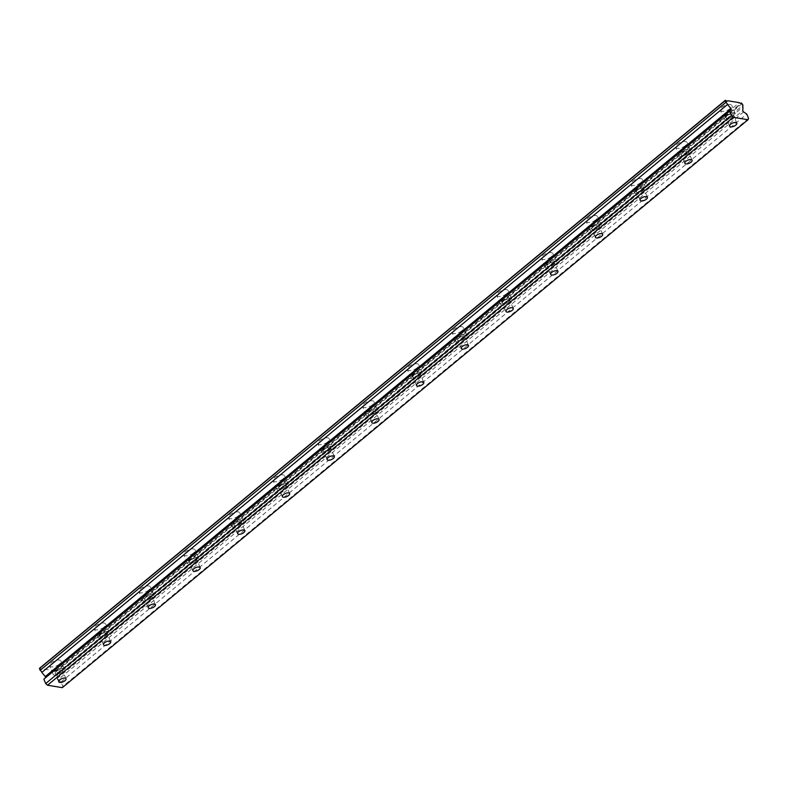 <?xml version="1.0" encoding="UTF-8"?>
<svg xmlns="http://www.w3.org/2000/svg" width="788" height="788" viewBox="0 0 788 788"><rect width="100%" height="100%" fill="white"/><g stroke="black" fill="none" stroke-linecap="round" stroke-linejoin="round"><path stroke-width="0.59" stroke-dasharray="3.94 2.96" d="M56.204 671.435A3.94 1.714 157.1 0 0 55.19 673.395A3.94 1.714 157.1 0 0 57.721 673.976A3.94 1.714 157.1 0 0 61.434 672.292A3.94 1.714 157.1 0 0 62.449 670.332A3.94 1.714 157.1 0 0 59.918 669.751A3.94 1.714 157.1 0 0 56.204 671.435M727.029 115.856A3.94 1.714 157.1 0 0 726.014 117.816A3.94 1.714 157.1 0 0 728.545 118.397A3.94 1.714 157.1 0 0 732.259 116.713A3.94 1.714 157.1 0 0 733.273 114.743A3.94 1.714 157.1 0 0 730.742 114.171A3.94 1.714 157.1 0 0 727.029 115.856M682.31 152.892A3.94 1.714 157.1 0 0 681.285 154.852A3.94 1.714 157.1 0 0 683.826 155.433A3.94 1.714 157.1 0 0 687.53 153.749A3.94 1.714 157.1 0 0 688.554 151.788A3.94 1.714 157.1 0 0 686.013 151.207A3.94 1.714 157.1 0 0 682.31 152.892M637.581 189.928A3.94 1.714 157.1 0 0 636.566 191.888A3.94 1.714 157.1 0 0 639.107 192.469A3.94 1.714 157.1 0 0 642.811 190.785A3.94 1.714 157.1 0 0 643.826 188.825A3.94 1.714 157.1 0 0 641.294 188.243A3.94 1.714 157.1 0 0 637.581 189.928M592.862 226.964A3.94 1.714 157.1 0 0 591.847 228.934A3.94 1.714 157.1 0 0 594.379 229.515A3.94 1.714 157.1 0 0 598.092 227.831A3.94 1.714 157.1 0 0 599.107 225.861A3.94 1.714 157.1 0 0 596.575 225.289A3.94 1.714 157.1 0 0 592.862 226.964M548.143 264.01A3.94 1.714 157.1 0 0 547.128 265.97A3.94 1.714 157.1 0 0 549.66 266.551A3.94 1.714 157.1 0 0 553.373 264.866A3.94 1.714 157.1 0 0 554.388 262.906A3.94 1.714 157.1 0 0 551.856 262.325A3.94 1.714 157.1 0 0 548.143 264.01M503.424 301.046A3.94 1.714 157.1 0 0 502.399 303.006A3.94 1.714 157.1 0 0 504.941 303.587A3.94 1.714 157.1 0 0 508.644 301.902A3.94 1.714 157.1 0 0 509.669 299.942A3.94 1.714 157.1 0 0 507.127 299.361A3.94 1.714 157.1 0 0 503.424 301.046M458.705 338.082A3.94 1.714 157.1 0 0 457.68 340.052A3.94 1.714 157.1 0 0 460.222 340.623A3.94 1.714 157.1 0 0 463.925 338.939A3.94 1.714 157.1 0 0 464.94 336.978A3.94 1.714 157.1 0 0 462.408 336.397A3.94 1.714 157.1 0 0 458.705 338.082M413.976 375.127A3.94 1.714 157.1 0 0 412.961 377.088A3.94 1.714 157.1 0 0 415.493 377.669A3.94 1.714 157.1 0 0 419.206 375.984A3.94 1.714 157.1 0 0 420.221 374.014A3.94 1.714 157.1 0 0 417.689 373.443A3.94 1.714 157.1 0 0 413.976 375.127M369.257 412.163A3.94 1.714 157.1 0 0 368.242 414.124A3.94 1.714 157.1 0 0 370.774 414.705A3.94 1.714 157.1 0 0 374.487 413.02A3.94 1.714 157.1 0 0 375.502 411.06A3.94 1.714 157.1 0 0 372.97 410.479A3.94 1.714 157.1 0 0 369.257 412.163M324.538 449.199A3.94 1.714 157.1 0 0 323.513 451.16A3.94 1.714 157.1 0 0 326.055 451.741A3.94 1.714 157.1 0 0 329.758 450.056A3.94 1.714 157.1 0 0 330.783 448.096A3.94 1.714 157.1 0 0 328.241 447.515A3.94 1.714 157.1 0 0 324.538 449.199M279.819 486.235A3.94 1.714 157.1 0 0 278.794 488.205A3.94 1.714 157.1 0 0 281.336 488.777A3.94 1.714 157.1 0 0 285.039 487.102A3.94 1.714 157.1 0 0 286.054 485.132A3.94 1.714 157.1 0 0 283.522 484.551A3.94 1.714 157.1 0 0 279.819 486.235M235.09 523.281A3.94 1.714 157.1 0 0 234.075 525.241A3.94 1.714 157.1 0 0 236.607 525.823A3.94 1.714 157.1 0 0 240.32 524.138A3.94 1.714 157.1 0 0 241.335 522.178A3.94 1.714 157.1 0 0 238.803 521.597A3.94 1.714 157.1 0 0 235.09 523.281M190.371 560.317A3.94 1.714 157.1 0 0 189.356 562.277A3.94 1.714 157.1 0 0 191.888 562.859A3.94 1.714 157.1 0 0 195.601 561.174A3.94 1.714 157.1 0 0 196.616 559.214A3.94 1.714 157.1 0 0 194.084 558.633A3.94 1.714 157.1 0 0 190.371 560.317M145.652 597.353A3.94 1.714 157.1 0 0 144.628 599.323A3.94 1.714 157.1 0 0 147.169 599.895A3.94 1.714 157.1 0 0 150.872 598.21A3.94 1.714 157.1 0 0 151.897 596.25A3.94 1.714 157.1 0 0 149.356 595.669A3.94 1.714 157.1 0 0 145.652 597.353M100.933 634.399A3.94 1.714 157.1 0 0 99.909 636.359A3.94 1.714 157.1 0 0 102.45 636.94A3.94 1.714 157.1 0 0 106.153 635.256A3.94 1.714 157.1 0 0 107.178 633.286A3.94 1.714 157.1 0 0 104.637 632.715A3.94 1.714 157.1 0 0 100.933 634.399M59.376 664.126A6.196 2.699 -22.9 0 1 53.545 666.776A6.196 2.699 -22.9 0 1 49.565 665.87A6.196 2.699 -22.9 0 1 51.161 662.777A6.196 2.699 -22.9 0 1 56.992 660.137A6.196 2.699 -22.9 0 1 60.971 661.043A6.196 2.699 -22.9 0 1 59.376 664.126M62.922 672.538A6.196 2.699 -22.9 0 1 57.1 675.178A6.196 2.699 -22.9 0 1 53.111 674.272A6.196 2.699 -22.9 0 1 54.717 671.189A6.196 2.699 -22.9 0 1 60.538 668.539A6.196 2.699 -22.9 0 1 64.527 669.455A6.196 2.699 -22.9 0 1 62.922 672.538M730.2 108.547A6.196 2.699 -22.9 0 1 724.369 111.197A6.196 2.699 -22.9 0 1 720.38 110.281A6.196 2.699 -22.9 0 1 721.985 107.198A6.196 2.699 -22.9 0 1 727.817 104.558A6.196 2.699 -22.9 0 1 731.796 105.464A6.196 2.699 -22.9 0 1 730.2 108.547M733.746 116.959A6.196 2.699 -22.9 0 1 727.915 119.599A6.196 2.699 -22.9 0 1 723.936 118.692A6.196 2.699 -22.9 0 1 725.531 115.609A6.196 2.699 -22.9 0 1 731.362 112.96A6.196 2.699 -22.9 0 1 735.352 113.866A6.196 2.699 -22.9 0 1 733.746 116.959M685.471 145.593A6.196 2.699 -22.9 0 1 679.65 148.233A6.196 2.699 -22.9 0 1 675.661 147.326A6.196 2.699 -22.9 0 1 677.266 144.243A6.196 2.699 -22.9 0 1 683.088 141.594A6.196 2.699 -22.9 0 1 687.077 142.5A6.196 2.699 -22.9 0 1 685.471 145.593M689.027 153.995A6.196 2.699 -22.9 0 1 683.196 156.645A6.196 2.699 -22.9 0 1 679.217 155.728A6.196 2.699 -22.9 0 1 680.812 152.645A6.196 2.699 -22.9 0 1 686.644 149.996A6.196 2.699 -22.9 0 1 690.623 150.912A6.196 2.699 -22.9 0 1 689.027 153.995M640.752 182.629A6.196 2.699 -22.9 0 1 634.921 185.269A6.196 2.699 -22.9 0 1 630.942 184.362A6.196 2.699 -22.9 0 1 632.537 181.279A6.196 2.699 -22.9 0 1 638.369 178.63A6.196 2.699 -22.9 0 1 642.358 179.546A6.196 2.699 -22.9 0 1 640.752 182.629M644.308 191.031A6.196 2.699 -22.9 0 1 638.477 193.681A6.196 2.699 -22.9 0 1 634.488 192.764A6.196 2.699 -22.9 0 1 636.093 189.681A6.196 2.699 -22.9 0 1 641.925 187.042A6.196 2.699 -22.9 0 1 645.904 187.948A6.196 2.699 -22.9 0 1 644.308 191.031M596.033 219.665A6.196 2.699 -22.9 0 1 590.202 222.314A6.196 2.699 -22.9 0 1 586.223 221.398A6.196 2.699 -22.9 0 1 587.818 218.315A6.196 2.699 -22.9 0 1 593.65 215.676A6.196 2.699 -22.9 0 1 597.629 216.582A6.196 2.699 -22.9 0 1 596.033 219.665M599.579 228.077A6.196 2.699 -22.9 0 1 593.758 230.717A6.196 2.699 -22.9 0 1 589.769 229.81A6.196 2.699 -22.9 0 1 591.374 226.727A6.196 2.699 -22.9 0 1 597.196 224.078A6.196 2.699 -22.9 0 1 601.185 224.984A6.196 2.699 -22.9 0 1 599.579 228.077M551.314 256.701A6.196 2.699 -22.9 0 1 545.483 259.351A6.196 2.699 -22.9 0 1 541.494 258.444A6.196 2.699 -22.9 0 1 543.099 255.351A6.196 2.699 -22.9 0 1 548.931 252.712A6.196 2.699 -22.9 0 1 552.91 253.618A6.196 2.699 -22.9 0 1 551.314 256.701M554.86 265.113A6.196 2.699 -22.9 0 1 549.029 267.753A6.196 2.699 -22.9 0 1 545.05 266.846A6.196 2.699 -22.9 0 1 546.645 263.763A6.196 2.699 -22.9 0 1 552.477 261.114A6.196 2.699 -22.9 0 1 556.466 262.03A6.196 2.699 -22.9 0 1 554.86 265.113M506.585 293.747A6.196 2.699 -22.9 0 1 500.764 296.386A6.196 2.699 -22.9 0 1 496.775 295.48A6.196 2.699 -22.9 0 1 498.38 292.397A6.196 2.699 -22.9 0 1 504.202 289.748A6.196 2.699 -22.9 0 1 508.191 290.654A6.196 2.699 -22.9 0 1 506.585 293.747M510.141 302.149A6.196 2.699 -22.9 0 1 504.31 304.798A6.196 2.699 -22.9 0 1 500.331 303.882A6.196 2.699 -22.9 0 1 501.926 300.799A6.196 2.699 -22.9 0 1 507.758 298.159A6.196 2.699 -22.9 0 1 511.737 299.066A6.196 2.699 -22.9 0 1 510.141 302.149M461.866 330.783A6.196 2.699 -22.9 0 1 456.035 333.423A6.196 2.699 -22.9 0 1 452.056 332.516A6.196 2.699 -22.9 0 1 453.652 329.433A6.196 2.699 -22.9 0 1 459.483 326.784A6.196 2.699 -22.9 0 1 463.472 327.7A6.196 2.699 -22.9 0 1 461.866 330.783M465.422 339.185A6.196 2.699 -22.9 0 1 459.591 341.834A6.196 2.699 -22.9 0 1 455.602 340.928A6.196 2.699 -22.9 0 1 457.207 337.835A6.196 2.699 -22.9 0 1 463.039 335.195A6.196 2.699 -22.9 0 1 467.018 336.102A6.196 2.699 -22.9 0 1 465.422 339.185M417.147 367.819A6.196 2.699 -22.9 0 1 411.316 370.468A6.196 2.699 -22.9 0 1 407.337 369.552A6.196 2.699 -22.9 0 1 408.933 366.469A6.196 2.699 -22.9 0 1 414.764 363.829A6.196 2.699 -22.9 0 1 418.743 364.736A6.196 2.699 -22.9 0 1 417.147 367.819M420.694 376.231A6.196 2.699 -22.9 0 1 414.872 378.87A6.196 2.699 -22.9 0 1 410.883 377.964A6.196 2.699 -22.9 0 1 412.488 374.881A6.196 2.699 -22.9 0 1 418.31 372.231A6.196 2.699 -22.9 0 1 422.299 373.138A6.196 2.699 -22.9 0 1 420.694 376.231M372.429 404.855A6.196 2.699 -22.9 0 1 366.597 407.504A6.196 2.699 -22.9 0 1 362.608 406.598A6.196 2.699 -22.9 0 1 364.214 403.505A6.196 2.699 -22.9 0 1 370.045 400.865A6.196 2.699 -22.9 0 1 374.024 401.772A6.196 2.699 -22.9 0 1 372.429 404.855M375.974 413.267A6.196 2.699 -22.9 0 1 370.143 415.906A6.196 2.699 -22.9 0 1 366.164 415A6.196 2.699 -22.9 0 1 367.76 411.917A6.196 2.699 -22.9 0 1 373.591 409.267A6.196 2.699 -22.9 0 1 377.58 410.184A6.196 2.699 -22.9 0 1 375.974 413.267M327.7 441.901A6.196 2.699 -22.9 0 1 321.878 444.54A6.196 2.699 -22.9 0 1 317.889 443.634A6.196 2.699 -22.9 0 1 319.495 440.551A6.196 2.699 -22.9 0 1 325.316 437.901A6.196 2.699 -22.9 0 1 329.305 438.817A6.196 2.699 -22.9 0 1 327.7 441.901M331.255 450.303A6.196 2.699 -22.9 0 1 325.424 452.952A6.196 2.699 -22.9 0 1 321.445 452.036A6.196 2.699 -22.9 0 1 323.041 448.953A6.196 2.699 -22.9 0 1 328.872 446.313A6.196 2.699 -22.9 0 1 332.851 447.22A6.196 2.699 -22.9 0 1 331.255 450.303M282.981 478.937A6.196 2.699 -22.9 0 1 277.149 481.586A6.196 2.699 -22.9 0 1 273.17 480.67A6.196 2.699 -22.9 0 1 274.766 477.587A6.196 2.699 -22.9 0 1 280.597 474.937A6.196 2.699 -22.9 0 1 284.586 475.853A6.196 2.699 -22.9 0 1 282.981 478.937M286.536 487.339A6.196 2.699 -22.9 0 1 280.705 489.988A6.196 2.699 -22.9 0 1 276.716 489.082A6.196 2.699 -22.9 0 1 278.322 485.989A6.196 2.699 -22.9 0 1 284.153 483.349A6.196 2.699 -22.9 0 1 288.132 484.256A6.196 2.699 -22.9 0 1 286.536 487.339M238.262 515.973A6.196 2.699 -22.9 0 1 232.43 518.622A6.196 2.699 -22.9 0 1 228.451 517.716A6.196 2.699 -22.9 0 1 230.047 514.623A6.196 2.699 -22.9 0 1 235.878 511.983A6.196 2.699 -22.9 0 1 239.857 512.889A6.196 2.699 -22.9 0 1 238.262 515.973M241.808 524.384A6.196 2.699 -22.9 0 1 235.986 527.024A6.196 2.699 -22.9 0 1 231.997 526.118A6.196 2.699 -22.9 0 1 233.603 523.035A6.196 2.699 -22.9 0 1 239.424 520.385A6.196 2.699 -22.9 0 1 243.413 521.301A6.196 2.699 -22.9 0 1 241.808 524.384M193.543 553.018A6.196 2.699 -22.9 0 1 187.711 555.658A6.196 2.699 -22.9 0 1 183.722 554.752A6.196 2.699 -22.9 0 1 185.328 551.669A6.196 2.699 -22.9 0 1 191.159 549.019A6.196 2.699 -22.9 0 1 195.138 549.925A6.196 2.699 -22.9 0 1 193.543 553.018M197.089 561.42A6.196 2.699 -22.9 0 1 191.257 564.07A6.196 2.699 -22.9 0 1 187.278 563.154A6.196 2.699 -22.9 0 1 188.874 560.071A6.196 2.699 -22.9 0 1 194.705 557.421A6.196 2.699 -22.9 0 1 198.694 558.337A6.196 2.699 -22.9 0 1 197.089 561.42M148.814 590.054A6.196 2.699 -22.9 0 1 142.992 592.694A6.196 2.699 -22.9 0 1 139.003 591.788A6.196 2.699 -22.9 0 1 140.609 588.705A6.196 2.699 -22.9 0 1 146.43 586.055A6.196 2.699 -22.9 0 1 150.419 586.971A6.196 2.699 -22.9 0 1 148.814 590.054M152.37 598.456A6.196 2.699 -22.9 0 1 146.538 601.106A6.196 2.699 -22.9 0 1 142.559 600.2A6.196 2.699 -22.9 0 1 144.155 597.107A6.196 2.699 -22.9 0 1 149.986 594.467A6.196 2.699 -22.9 0 1 153.965 595.373A6.196 2.699 -22.9 0 1 152.37 598.456M104.095 627.09A6.196 2.699 -22.9 0 1 98.264 629.74A6.196 2.699 -22.9 0 1 94.284 628.824A6.196 2.699 -22.9 0 1 95.88 625.741A6.196 2.699 -22.9 0 1 101.711 623.101A6.196 2.699 -22.9 0 1 105.7 624.007A6.196 2.699 -22.9 0 1 104.095 627.09M107.651 635.502A6.196 2.699 -22.9 0 1 101.819 638.142A6.196 2.699 -22.9 0 1 97.84 637.236A6.196 2.699 -22.9 0 1 99.436 634.153A6.196 2.699 -22.9 0 1 105.267 631.503A6.196 2.699 -22.9 0 1 109.246 632.409A6.196 2.699 -22.9 0 1 107.651 635.502M39.548 668.273L39.981 668.342A2.325 1.182 -129.6 0 0 41.892 668.874L727.62 100.953M62.311 687.658L62.873 686.358L61.021 681.975L57.888 679.847A1.123 0.571 50.4 0 1 57.071 678.527L57.219 674.932A2.325 1.182 -129.6 0 1 57.199 673.218A2.325 1.182 -129.6 0 1 57.297 673.149L55.652 670.913A2.325 1.182 -129.6 0 1 55.495 671.11A2.325 1.182 -129.6 0 1 53.584 670.578L42.05 668.677A2.325 1.182 -129.6 0 1 41.892 668.874M45.605 677.7A1.123 0.571 50.4 0 1 45.527 677.808A1.123 0.571 50.4 0 0 45.527 677.808L43.852 679.158M748.6 118.427L62.873 686.358M42.05 668.677L727.403 101.061M725.709 100.411L39.981 668.342M53.584 670.578L739.311 102.647M55.652 670.913L741.006 103.297M742.296 103.514L56.569 671.445M57.297 673.149L742.848 105.375M57.219 674.932L742.946 107.001M61.021 681.975L746.748 114.053M56.076 670.982L741.803 103.061M57.071 678.527L742.798 110.596M743.616 111.916L57.888 679.847M45.517 677.818L731.244 109.887L45.527 677.808M58.736 681.807L55.19 673.395M729.56 126.218L726.014 117.816M684.841 163.264L681.285 154.852M640.122 200.3L636.566 191.888M595.393 237.336L591.847 228.934M550.674 274.372L547.128 265.97M505.955 311.418L502.399 303.006M461.236 348.454L457.68 340.052M416.507 385.49L412.961 377.088M371.788 422.535L368.242 414.124M327.069 459.571L323.513 451.16M282.35 496.607L278.794 488.205M237.621 533.643L234.075 525.241M192.902 570.689L189.356 562.277M148.183 607.725L144.628 599.323M103.464 644.761L99.909 636.359M53.111 674.272L49.565 665.87M723.936 118.692L720.38 110.281M679.217 155.728L675.661 147.326M634.488 192.764L630.942 184.362M589.769 229.81L586.223 221.398M545.05 266.846L541.494 258.444M500.331 303.882L496.775 295.48M455.602 340.928L452.056 332.516M410.883 377.964L407.337 369.552M366.164 415L362.608 406.598M321.445 452.036L317.889 443.634M276.716 489.082L273.17 480.67M231.997 526.118L228.451 517.716M187.278 563.154L183.722 554.752M142.559 600.2L139.003 591.788M97.84 637.236L94.284 628.824M66.005 678.734L62.449 670.332M736.819 123.155L733.273 114.743M692.1 160.191L688.554 151.788M647.381 197.227L643.826 188.825M602.662 234.272L599.107 225.861M557.934 271.308L554.388 262.906M513.215 308.344L509.669 299.942M468.496 345.39L464.94 336.978M423.777 382.426L420.221 374.014M379.048 419.462L375.502 411.06M334.329 456.498L330.783 448.096M289.61 493.544L286.054 485.132M244.891 530.58L241.335 522.178M200.172 567.616L196.616 559.214M155.443 604.662L151.897 596.25M110.724 641.698L107.178 633.286M55.495 671.11L741.222 103.179M57.199 673.218L742.926 105.287M64.527 669.455L60.971 661.043M735.352 113.866L731.796 105.464M690.623 150.912L687.077 142.5M645.904 187.948L642.358 179.546M601.185 224.984L597.629 216.582M556.466 262.03L552.91 253.618M511.737 299.066L508.191 290.654M467.018 336.102L463.472 327.7M422.299 373.138L418.743 364.736M377.58 410.184L374.024 401.772M332.851 447.22L329.305 438.817M288.132 484.256L284.586 475.853M243.413 521.301L239.857 512.889M198.694 558.337L195.138 549.925M153.965 595.373L150.419 586.971M109.246 632.409L105.7 624.007"/><path stroke-width="1.18" d="M59.76 679.837A3.94 1.714 157.1 0 0 58.736 681.807A3.94 1.714 157.1 0 0 61.277 682.378A3.94 1.714 157.1 0 0 64.98 680.694A3.94 1.714 157.1 0 0 66.005 678.734A3.94 1.714 157.1 0 0 63.464 678.153A3.94 1.714 157.1 0 0 59.76 679.837M730.575 124.258A3.94 1.714 157.1 0 0 729.56 126.218A3.94 1.714 157.1 0 0 732.101 126.799A3.94 1.714 157.1 0 0 735.805 125.115A3.94 1.714 157.1 0 0 736.819 123.155A3.94 1.714 157.1 0 0 734.288 122.573A3.94 1.714 157.1 0 0 730.575 124.258M685.855 161.294A3.94 1.714 157.1 0 0 684.841 163.264A3.94 1.714 157.1 0 0 687.372 163.835A3.94 1.714 157.1 0 0 691.086 162.161A3.94 1.714 157.1 0 0 692.1 160.191A3.94 1.714 157.1 0 0 689.569 159.609A3.94 1.714 157.1 0 0 685.855 161.294M641.136 198.34A3.94 1.714 157.1 0 0 640.122 200.3A3.94 1.714 157.1 0 0 642.653 200.881A3.94 1.714 157.1 0 0 646.367 199.197A3.94 1.714 157.1 0 0 647.381 197.227A3.94 1.714 157.1 0 0 644.85 196.655A3.94 1.714 157.1 0 0 641.136 198.34M596.418 235.376A3.94 1.714 157.1 0 0 595.393 237.336A3.94 1.714 157.1 0 0 597.934 237.917A3.94 1.714 157.1 0 0 601.638 236.233A3.94 1.714 157.1 0 0 602.662 234.272A3.94 1.714 157.1 0 0 600.121 233.691A3.94 1.714 157.1 0 0 596.418 235.376M551.698 272.412A3.94 1.714 157.1 0 0 550.674 274.372A3.94 1.714 157.1 0 0 553.215 274.953A3.94 1.714 157.1 0 0 556.919 273.269A3.94 1.714 157.1 0 0 557.934 271.308A3.94 1.714 157.1 0 0 555.402 270.727A3.94 1.714 157.1 0 0 551.698 272.412M506.97 309.448A3.94 1.714 157.1 0 0 505.955 311.418A3.94 1.714 157.1 0 0 508.487 311.999A3.94 1.714 157.1 0 0 512.2 310.314A3.94 1.714 157.1 0 0 513.215 308.344A3.94 1.714 157.1 0 0 510.683 307.773A3.94 1.714 157.1 0 0 506.97 309.448M462.251 346.493A3.94 1.714 157.1 0 0 461.236 348.454A3.94 1.714 157.1 0 0 463.768 349.035A3.94 1.714 157.1 0 0 467.481 347.35A3.94 1.714 157.1 0 0 468.496 345.39A3.94 1.714 157.1 0 0 465.964 344.809A3.94 1.714 157.1 0 0 462.251 346.493M417.532 383.529A3.94 1.714 157.1 0 0 416.507 385.49A3.94 1.714 157.1 0 0 419.049 386.071A3.94 1.714 157.1 0 0 422.752 384.386A3.94 1.714 157.1 0 0 423.777 382.426A3.94 1.714 157.1 0 0 421.235 381.845A3.94 1.714 157.1 0 0 417.532 383.529M372.813 420.565A3.94 1.714 157.1 0 0 371.788 422.535A3.94 1.714 157.1 0 0 374.33 423.107A3.94 1.714 157.1 0 0 378.033 421.422A3.94 1.714 157.1 0 0 379.048 419.462A3.94 1.714 157.1 0 0 376.516 418.881A3.94 1.714 157.1 0 0 372.813 420.565M328.084 457.611A3.94 1.714 157.1 0 0 327.069 459.571A3.94 1.714 157.1 0 0 329.601 460.153A3.94 1.714 157.1 0 0 333.314 458.468A3.94 1.714 157.1 0 0 334.329 456.498A3.94 1.714 157.1 0 0 331.797 455.927A3.94 1.714 157.1 0 0 328.084 457.611M283.365 494.647A3.94 1.714 157.1 0 0 282.35 496.607A3.94 1.714 157.1 0 0 284.882 497.189A3.94 1.714 157.1 0 0 288.595 495.504A3.94 1.714 157.1 0 0 289.61 493.544A3.94 1.714 157.1 0 0 287.078 492.963A3.94 1.714 157.1 0 0 283.365 494.647M238.646 531.683A3.94 1.714 157.1 0 0 237.621 533.643A3.94 1.714 157.1 0 0 240.163 534.225A3.94 1.714 157.1 0 0 243.866 532.54A3.94 1.714 157.1 0 0 244.891 530.58A3.94 1.714 157.1 0 0 242.349 529.999A3.94 1.714 157.1 0 0 238.646 531.683M193.927 568.719A3.94 1.714 157.1 0 0 192.902 570.689A3.94 1.714 157.1 0 0 195.444 571.261A3.94 1.714 157.1 0 0 199.147 569.586A3.94 1.714 157.1 0 0 200.172 567.616A3.94 1.714 157.1 0 0 197.63 567.045A3.94 1.714 157.1 0 0 193.927 568.719M149.198 605.765A3.94 1.714 157.1 0 0 148.183 607.725A3.94 1.714 157.1 0 0 150.715 608.306A3.94 1.714 157.1 0 0 154.428 606.622A3.94 1.714 157.1 0 0 155.443 604.662A3.94 1.714 157.1 0 0 152.911 604.081A3.94 1.714 157.1 0 0 149.198 605.765M104.479 642.801A3.94 1.714 157.1 0 0 103.464 644.761A3.94 1.714 157.1 0 0 105.996 645.342A3.94 1.714 157.1 0 0 109.709 643.658A3.94 1.714 157.1 0 0 110.724 641.698A3.94 1.714 157.1 0 0 108.192 641.117A3.94 1.714 157.1 0 0 104.479 642.801M748.039 119.727L62.311 687.658L47.526 685.225L733.254 117.304L748.039 119.727L748.6 118.427L746.748 114.053L743.616 111.916A1.123 0.571 -129.6 0 1 742.798 110.596L742.946 107.001A2.325 1.182 -129.6 0 1 742.926 105.287A2.325 1.182 -129.6 0 1 743.025 105.228L741.38 102.992A2.325 1.182 -129.6 0 1 741.222 103.179A2.325 1.182 -129.6 0 1 739.311 102.647L727.777 100.756A2.325 1.182 -129.6 0 1 727.62 100.953A2.325 1.182 -129.6 0 1 725.709 100.411L725.127 100.697L725.846 102.401L40.119 670.332A2.325 1.182 -129.6 0 1 41.754 672.223A2.325 1.182 -129.6 0 1 41.823 672.4L45.251 676.587A1.123 0.571 50.4 0 1 45.556 677.069A1.123 0.571 50.4 0 1 45.605 677.7M725.846 102.401A2.325 1.182 -129.6 0 1 727.482 104.302A2.325 1.182 -129.6 0 1 727.551 104.469L730.978 108.655A1.123 0.571 -129.6 0 1 731.284 109.138A1.123 0.571 -129.6 0 1 731.254 109.887A1.123 0.571 -129.6 0 1 731.244 109.887L729.58 111.226L731.431 115.609L733.254 117.304M40.119 670.332L39.548 668.273L725.275 100.342M729.58 111.226L43.852 679.158L45.704 683.541L47.526 685.225M45.704 683.541L731.431 115.609M39.4 668.618L725.127 100.697M41.823 672.4L727.551 104.469M730.978 108.655L45.251 676.587"/></g></svg>
